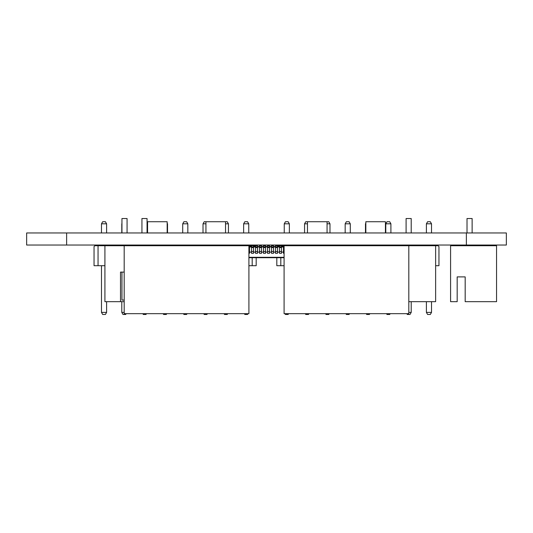 <?xml version="1.0" encoding="UTF-8"?>
<svg xmlns="http://www.w3.org/2000/svg" width="533" height="533" viewBox="0 0 533 533"><rect width="100%" height="100%" fill="white"/><g stroke="black" fill="none" stroke-linecap="round" stroke-linejoin="round"><path stroke-width="0.8" d="M365.838 223.807L365.478 223.807L365.838 223.18M365.478 223.807L365.478 232.961M365.478 245.033L365.478 245.713M369.855 313.671L369.396 314.47L366.677 314.47L366.218 313.671M106.6 223.807L101.483 223.807L102.682 221.728L105.401 221.728L106.6 223.807L106.6 232.961M101.483 223.807L101.483 232.961M101.483 245.033L101.483 245.713M101.483 265.701L101.483 312.391L102.682 314.47L105.401 314.47L106.6 312.391L101.483 312.391M106.6 245.033L106.6 245.713M106.6 301.678L106.6 312.391M121.791 223.807L121.791 232.961M121.791 245.033L121.791 245.713M121.791 301.678L121.791 312.391L122.99 314.47L125.708 314.47L126.168 313.671M124.189 312.391L121.791 312.391M147.055 223.527L147.215 232.961M146.475 313.671L146.015 314.47L143.297 314.47L142.837 313.671M147.215 245.033L147.215 245.713M167.162 223.18L167.522 223.807L167.522 232.961M167.162 223.807L167.522 223.807M166.782 313.671L166.323 314.47L163.604 314.47L163.145 313.671M167.522 245.033L167.522 245.713M187.829 223.807L182.712 223.807L183.912 221.728L186.63 221.728L187.829 223.807L187.829 232.961M182.712 223.807L182.712 232.961M182.712 245.033L182.712 245.713M187.09 313.671L186.63 314.47L183.912 314.47L183.452 313.671M187.829 245.033L187.829 245.713M225.526 223.807L228.444 223.807L227.245 221.728L204.219 221.728L203.02 223.807L205.938 223.807M203.02 223.807L203.02 232.961M203.02 245.033L203.02 245.713M207.397 313.671L206.937 314.47L204.219 314.47L203.759 313.671M227.704 313.671L227.245 314.47L224.526 314.47L224.067 313.671M228.444 223.807L228.444 232.961M228.444 245.033L228.444 245.713M255.507 245.833L253.508 245.713L253.508 253.308L251.509 253.308L251.509 251.483L253.508 251.483M248.911 245.713L124.189 245.713L124.189 313.671L248.911 313.671L248.911 245.713L253.508 245.713M252.189 257.706L252.189 265.701L256.186 265.701L256.186 257.706M252.189 265.701L248.911 265.701M94.847 245.713L94.048 246.513L94.048 265.701L98.045 265.701L98.045 245.713L94.847 245.713M98.045 245.713L124.189 245.713M104.921 265.701L98.045 265.701M248.751 223.807L243.634 223.807L244.834 221.728L247.552 221.728L248.751 223.807L248.751 232.961M243.634 223.807L243.634 232.961M243.634 245.033L243.634 245.713M248.012 313.671L247.552 314.47L244.834 314.47L244.374 313.671M248.751 245.033L248.751 245.713M147.574 232.961L147.574 221.728L167.162 221.728L167.162 232.961M147.055 245.713L147.055 245.033M147.055 232.961L147.055 218.53L141.938 218.53L141.938 232.961M141.938 245.713L141.938 245.033M121.95 245.713L121.95 245.033M121.95 232.961L121.95 218.53L127.067 218.53L127.067 232.961M124.189 272.096L120.511 272.096L120.511 301.678L104.921 301.678L104.921 245.713M127.067 245.713L127.067 245.033M120.511 301.678L124.189 301.678M124.189 300.079L121.95 300.079L121.95 272.096M472.131 245.713L472.131 245.033M472.131 232.961L472.131 218.53L467.015 218.53L467.015 232.961M467.015 245.713L467.015 245.033M450.585 245.713L496.556 245.713L496.556 301.678L465.176 301.678L465.176 276.894L457.181 276.894L457.181 301.678L450.585 301.678L450.585 245.713M465.176 276.894L457.181 276.894M411.21 245.713L411.21 245.033M411.21 232.961L411.21 218.53L406.093 218.53L406.093 232.961M406.093 245.713L406.093 245.033M408.811 245.713L284.089 245.713L284.089 313.671L408.811 313.671L408.811 245.713L435.634 245.713L435.634 301.678L408.811 301.678M307.474 223.807L304.556 223.807L305.755 221.728L327.062 221.728L327.062 232.961M365.838 232.961L365.838 221.728L385.426 221.728L385.426 232.961M289.366 223.807L284.249 223.807L285.448 221.728L288.166 221.728L289.366 223.807L289.366 232.961M284.249 223.807L284.249 232.961M284.249 245.033L284.249 245.713M288.626 313.671L288.166 314.47L285.448 314.47L284.988 313.671M289.366 245.033L289.366 245.713M304.556 223.807L304.556 232.961M304.556 245.033L304.556 245.713M308.933 313.671L308.474 314.47L305.755 314.47L305.296 313.671M327.062 221.728L328.781 221.728L329.98 223.807L329.98 232.961M327.062 223.807L329.98 223.807M329.241 313.671L328.781 314.47L326.063 314.47L325.603 313.671M329.98 245.033L329.98 245.713M350.288 223.807L345.171 223.807L346.37 221.728L349.088 221.728L350.288 223.807L350.288 232.961M345.171 223.807L345.171 232.961M345.171 245.033L345.171 245.713M349.548 313.671L349.088 314.47L346.37 314.47L345.91 313.671M350.288 245.033L350.288 245.713M390.902 223.807L385.785 223.807L386.985 221.728L389.703 221.728L390.902 223.807L390.902 232.961M385.785 223.807L385.785 232.961M385.785 245.033L385.785 245.713M390.163 313.671L389.703 314.47L386.985 314.47L386.525 313.671M390.902 245.033L390.902 245.713M411.21 301.678L411.21 312.391L410.01 314.47L407.292 314.47L406.832 313.671M411.21 312.391L408.811 312.391M435.634 265.701L438.952 265.701L438.952 246.513L438.153 245.713L435.634 245.713M284.089 245.713L277.493 245.833M284.089 265.701L280.811 265.701L280.811 257.706M276.814 257.706L276.814 265.701L280.811 265.701M431.517 223.807L426.4 223.807L427.599 221.728L430.318 221.728L431.517 223.807L431.517 232.961M426.4 223.807L426.4 232.961M426.4 245.033L426.4 245.713M426.4 301.678L426.4 312.391L427.599 314.47L430.318 314.47L431.517 312.391L426.4 312.391M431.517 245.033L431.517 245.713M431.517 301.678L431.517 312.391M248.911 257.312L284.089 257.312M283.489 252.109L281.491 252.109M279.492 252.109L277.493 252.109M275.494 252.109L273.496 252.109M271.497 252.109L269.498 252.109M267.499 252.109L265.501 252.109M263.502 252.109L261.503 252.109M259.504 252.109L257.506 252.109M255.507 252.109L253.508 252.109M251.509 252.109L249.511 252.109M284.089 257.706L248.911 257.706M283.489 246.999L281.491 246.999M279.492 246.999L277.493 246.999M275.494 246.999L273.496 246.999M271.497 246.999L269.498 246.999M267.499 246.999L265.501 246.999M263.502 246.999L261.503 246.999M259.504 246.999L257.506 246.999M255.507 246.999L253.508 246.999M251.509 246.999L249.511 246.999M249.511 246.513L251.509 246.513M253.508 246.513L255.507 246.513M257.506 246.513L259.504 246.513M261.503 246.513L263.502 246.513M265.501 246.513L267.499 246.513M269.498 246.513L271.497 246.513M273.496 246.513L275.494 246.513M277.493 246.513L279.492 246.513M281.491 246.513L283.489 246.513M283.489 245.713L283.489 253.308L284.089 253.308M283.489 246.906L284.089 246.906M279.492 253.308L281.491 253.308L281.491 246.906L279.492 246.906L279.492 253.308M281.491 245.713L281.491 246.906M279.492 245.713L279.492 246.906M275.494 253.308L277.493 253.308L277.493 246.906L275.494 246.906L275.494 253.308M275.494 246.906L275.494 245.713L277.493 245.713L277.493 246.906M271.497 253.308L273.496 253.308L273.496 246.906L271.497 246.906L271.497 253.308M271.497 246.906L271.497 245.713L273.496 245.713L273.496 246.906M267.499 253.308L269.498 253.308L269.498 246.906L267.499 246.906L267.499 253.308M267.499 246.906L267.499 245.713L269.498 245.713L269.498 246.906M263.502 253.308L265.501 253.308L265.501 246.906L263.502 246.906L263.502 253.308M263.502 246.906L263.502 245.713L265.501 245.713L265.501 246.906M259.504 253.308L261.503 253.308L261.503 246.906L259.504 246.906L259.504 253.308M259.504 246.906L259.504 245.713L261.503 245.713L261.503 246.906M255.507 253.308L257.506 253.308L257.506 246.906L255.507 246.906L255.507 253.308M255.507 246.906L255.507 245.713L257.506 245.713L257.506 246.906M251.509 245.713L251.509 251.483M251.509 246.906L253.508 246.906M248.911 253.308L249.511 253.308L249.511 246.906L248.911 246.906M249.511 245.713L249.511 246.906M506.35 232.961L26.65 232.961L26.65 245.033L26.65 232.961L26.65 245.033L506.35 245.033L506.35 232.961L506.35 245.033M283.489 251.483L284.089 251.483M283.489 247.572L284.089 247.572M283.489 247.212L284.089 247.212M279.492 251.483L281.491 251.483M279.492 247.572L281.491 247.572M279.492 247.212L281.491 247.212M275.494 251.483L277.493 251.483M275.494 247.572L277.493 247.572M275.494 247.212L277.493 247.212M271.497 251.483L273.496 251.483M271.497 247.572L273.496 247.572M271.497 247.212L273.496 247.212M267.499 251.483L269.498 251.483M267.499 247.572L269.498 247.572M267.499 247.212L269.498 247.212M263.502 251.483L265.501 251.483M263.502 247.572L265.501 247.572M263.502 247.212L265.501 247.212M259.504 251.483L261.503 251.483M259.504 247.572L261.503 247.572M259.504 247.212L261.503 247.212M255.507 251.483L257.506 251.483M255.507 247.572L257.506 247.572M255.507 247.212L257.506 247.212M251.509 247.572L253.508 247.572M251.509 247.212L253.508 247.212M248.911 251.483L249.511 251.483M248.911 247.572L249.511 247.572M248.911 247.212L249.511 247.212M466.375 232.961L466.375 245.033M66.625 232.961L66.625 245.033M147.574 245.033L147.574 245.713M167.162 245.033L167.162 245.713M205.938 221.728L205.938 232.961M205.938 245.033L205.938 245.713M225.526 221.728L225.526 232.961M225.526 245.033L225.526 245.713M307.474 221.728L307.474 232.961M307.474 245.033L307.474 245.713M327.062 245.033L327.062 245.713M365.838 245.033L365.838 245.713M385.426 245.033L385.426 245.713"/></g></svg>

